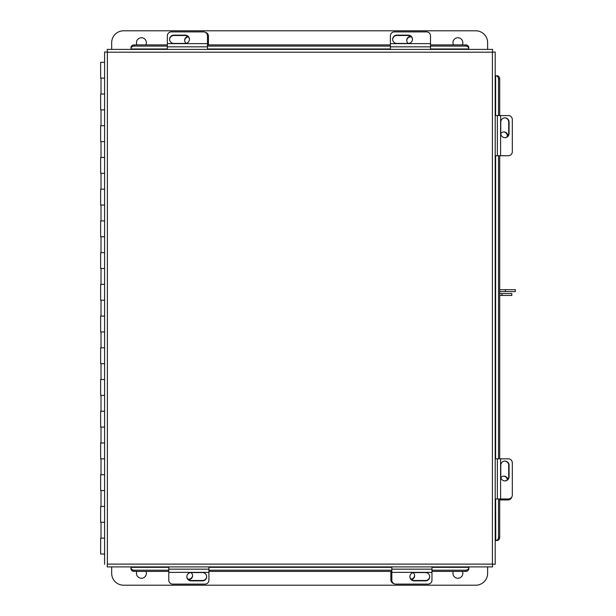 <?xml version="1.0" encoding="UTF-8"?>
<svg xmlns="http://www.w3.org/2000/svg" width="616" height="616" viewBox="0 0 616 616"><rect width="100%" height="100%" fill="white"/><g stroke="black" fill="none" stroke-linecap="round" stroke-linejoin="round"><path stroke-width="0.92" d="M104.589 78.147L100.647 78.147L100.647 62.285L104.589 62.285M104.589 94.009L100.647 94.009L100.647 109.871L104.589 109.871M104.589 125.733L100.647 125.733L100.647 141.595L104.589 141.595M104.589 157.457L100.647 157.457L100.647 173.319L104.589 173.319M104.589 189.181L100.647 189.181L100.647 205.043L104.589 205.043M104.589 220.905L100.647 220.905L100.647 236.767L104.589 236.767M104.589 252.629L100.647 252.629L100.647 268.491L104.589 268.491M104.589 284.353L100.647 284.353L100.647 300.215L104.589 300.215M104.589 316.077L100.647 316.077L100.647 331.939L104.589 331.939M104.589 347.801L100.647 347.801L100.647 363.663L104.589 363.663M104.589 379.525L100.647 379.525L100.647 395.387L104.589 395.387M104.589 411.249L100.647 411.249L100.647 427.111L104.589 427.111M104.589 442.973L100.647 442.973L100.647 458.843L104.589 458.843M104.589 474.705L100.647 474.705L100.647 490.567L104.589 490.567M104.589 506.429L100.647 506.429L100.647 522.291L104.589 522.291M104.589 554.015L100.647 554.015L100.647 538.153L104.589 538.153M492.6 49.396L492.415 52.183L492.6 49.396L107.184 49.396L107.376 52.183L107.184 49.396M495.195 564.302L492.415 564.117L495.195 564.302L495.195 51.99L492.415 52.183L495.195 51.99M496.812 75.783L495.195 75.783L495.195 115.585L508.4 115.585A3.966 3.919 90 0 1 512.32 119.55L512.32 151.752A3.966 3.919 90 0 1 508.4 155.717L495.195 155.717L495.195 458.835L508.4 458.835A3.966 3.919 90 0 1 512.32 462.801L512.32 495.002A3.966 3.919 90 0 1 508.4 498.968L495.195 498.968L495.195 540.509L495.765 540.509L495.626 498.968M107.184 566.897L107.376 564.117L107.184 566.897L492.6 566.897L492.415 564.117L492.6 566.897M107.376 564.117L492.415 564.117L492.415 52.183L107.376 52.183L107.376 564.117M104.589 51.99L107.376 52.183L104.589 51.99L104.589 564.302M431.97 567.328L468.807 567.328L468.807 566.897M130.977 566.897L130.977 568.514M468.807 567.328L468.807 568.653A3.172 2.749 180 0 1 465.634 571.402L431.97 571.402M168.792 571.402L134.149 571.402A3.172 2.749 180 0 1 130.977 568.653L130.977 567.328L168.792 567.328M391.838 571.402L208.924 571.402M130.977 567.467A3.172 2.749 -0 0 0 134.149 570.216L134.149 571.402M465.634 571.402L465.634 570.216L431.97 570.216M391.838 570.216L208.924 570.216M168.792 570.216L134.149 570.216M465.634 570.216A3.172 2.749 -0 0 0 468.807 567.467M496.95 540.509L495.765 540.509A3.172 2.749 -90 0 0 498.513 537.337L499.699 537.337A3.172 2.749 90 0 1 496.95 540.509M495.626 115.585L495.626 75.783L496.95 75.783A3.172 2.749 90 0 1 499.699 78.956L499.699 115.585M499.699 155.717L499.699 458.835M499.699 498.968L499.699 537.337M499.699 78.956L498.513 78.956L498.513 115.585M498.513 155.717L498.513 458.835M498.513 498.968L498.513 537.337M498.513 78.956A3.172 2.749 -90 0 0 495.765 75.783M130.977 47.786L130.977 49.396M468.807 49.396L468.807 47.786M430.515 44.899L465.634 44.899A3.172 2.749 0 0 1 468.807 47.648L468.807 48.972L430.515 48.972M167.344 48.972L130.977 48.972L130.977 47.648A3.172 2.749 0 0 1 134.149 44.899L167.344 44.899M207.476 44.899L390.39 44.899M468.807 48.833A3.172 2.749 180 0 0 465.634 46.085L465.634 44.899M134.149 44.899L134.149 46.085L167.344 46.085M207.476 46.085L390.39 46.085M430.515 46.085L465.634 46.085M134.149 46.085A3.172 2.749 180 0 0 130.977 48.833M507.838 136.028A3.966 3.919 90 0 0 500.77 133.541M503.672 131.932A3.966 3.919 -90 0 1 507.253 136.652M410.833 36.367A3.966 3.919 0 0 0 408.346 43.436M406.729 40.541A3.966 3.919 180 0 1 411.457 36.952M390.39 49.396L390.39 35.805A3.966 3.919 0 0 1 394.356 31.893L426.549 31.893A3.966 3.919 0 0 1 430.515 35.805L430.515 49.396M392.646 39.47A4.204 4.15 180 0 1 396.843 35.497L408.262 35.497A4.204 4.15 180 0 1 412.466 39.47M408.262 43.436A4.204 4.15 0 0 0 412.466 39.285A4.204 4.15 0 0 0 408.262 35.135L396.843 35.135A4.204 4.15 0 0 0 392.638 39.285A4.204 4.15 0 0 0 396.843 43.436L408.262 43.436M430.515 43.651L390.39 43.651M504.735 117.841A4.204 4.15 -90 0 1 508.708 122.045L508.708 133.464A4.204 4.15 -90 0 1 504.735 137.661M500.77 133.464A4.204 4.15 90 0 0 504.92 137.668A4.204 4.15 90 0 0 509.07 133.464L509.07 122.045A4.204 4.15 90 0 0 504.92 117.841A4.204 4.15 90 0 0 500.77 122.045L500.77 133.464M500.592 115.585L500.592 155.717M205.398 32.363A3.966 3.919 -0 0 1 208.447 36.175L208.447 44.899M184.661 40.541A3.966 3.919 180 0 1 188.357 36.891M187.872 36.429A3.966 3.919 -0 0 0 186.14 43.336M511.842 496.889A3.966 3.919 90 0 1 508.031 499.938L499.699 499.938M503.672 476.16A3.966 3.919 -90 0 1 507.322 479.849M507.777 479.363A3.966 3.919 90 0 0 500.87 477.631M188.481 579.633A3.966 3.919 180 0 0 190.968 572.564M192.577 575.46A3.966 3.919 0 0 1 187.849 579.048M393.917 583.637A3.966 3.919 180 0 1 390.86 579.825L390.86 571.402M414.645 575.46A3.966 3.919 -0 0 1 410.957 579.109M411.434 579.571A3.966 3.919 180 0 0 413.167 572.664M167.344 49.396L167.344 35.805A3.966 3.919 -0 0 1 171.31 31.893L203.511 31.893A3.966 3.919 -0 0 1 207.476 35.805L207.476 49.396M169.6 39.47A4.204 4.15 180 0 1 173.797 35.497L185.224 35.497A4.204 4.15 180 0 1 189.42 39.47M185.224 43.436A4.204 4.15 -0 0 0 189.428 39.285A4.204 4.15 -0 0 0 185.224 35.135L173.797 35.135A4.204 4.15 -0 0 0 169.6 39.285A4.204 4.15 -0 0 0 173.797 43.436L185.224 43.436M207.476 43.651L167.344 43.651M504.735 461.091A4.204 4.15 -90 0 1 508.708 465.296L508.708 476.715A4.204 4.15 -90 0 1 504.735 480.911M500.77 476.715A4.204 4.15 90 0 0 504.92 480.919A4.204 4.15 90 0 0 509.07 476.715L509.07 465.296A4.204 4.15 90 0 0 504.92 461.091A4.204 4.15 90 0 0 500.77 465.296L500.77 476.715M500.592 458.835L500.592 498.968M208.924 566.897L208.924 580.195A3.966 3.919 180 0 1 204.959 584.107L172.757 584.107A3.966 3.919 180 0 1 168.792 580.195L168.792 566.897M206.668 576.53A4.204 4.15 0 0 1 202.464 580.503L191.045 580.503A4.204 4.15 0 0 1 186.848 576.53M191.045 572.564A4.204 4.15 180 0 0 186.841 576.715A4.204 4.15 180 0 0 191.045 580.865L202.464 580.865A4.204 4.15 180 0 0 206.668 576.715A4.204 4.15 180 0 0 202.464 572.564L191.045 572.564M168.792 572.349L208.924 572.349M431.97 566.897L431.97 580.195A3.966 3.919 180 0 1 428.005 584.107L395.803 584.107A3.966 3.919 180 0 1 391.838 580.195L391.838 566.897M429.706 576.53A4.204 4.15 -0 0 1 425.51 580.503L414.091 580.503A4.204 4.15 -0 0 1 409.886 576.53M414.091 572.564A4.204 4.15 180 0 0 409.886 576.715A4.204 4.15 180 0 0 414.091 580.865L425.51 580.865A4.204 4.15 180 0 0 429.714 576.715A4.204 4.15 180 0 0 425.51 572.564L414.091 572.564M391.838 572.349L431.97 572.349M136.991 44.899A4.951 4.951 0 0 1 141.418 37.745A4.951 4.951 0 0 1 145.853 44.899M453.461 44.899A4.951 4.951 0 0 1 457.888 37.745A4.951 4.951 0 0 1 462.323 44.899M111.681 49.396L111.681 42.697A11.896 11.896 0 0 1 123.577 30.8L475.737 30.8A11.896 11.896 0 0 1 487.633 42.697L487.633 49.396M462.454 571.402A4.951 4.951 0 0 1 457.888 578.255A4.951 4.951 0 0 1 453.322 571.402M145.992 571.402A4.951 4.951 0 0 1 141.418 578.255A4.951 4.951 0 0 1 136.852 571.402M487.633 566.897L487.633 573.303A11.896 11.896 0 0 1 475.737 585.2L123.577 585.2A11.896 11.896 0 0 1 111.681 573.303L111.681 566.897M505.359 291.584L505.359 289.682L515.353 289.682L515.353 291.584L499.699 291.584M505.359 289.682L499.699 289.682M501.994 295.472L501.994 293.562L511.827 293.562L511.827 295.472L499.699 295.472M501.994 293.562L499.699 293.562M208.924 567.328L391.838 567.328M495.626 458.835L495.626 155.717M390.39 48.972L207.476 48.972M390.39 46.839L430.515 46.839M497.366 115.585L497.366 155.717M167.344 46.839L207.476 46.839M497.366 458.835L497.366 498.968M208.924 569.161L168.792 569.161M431.97 569.161L391.838 569.161M101.016 94.009L101.016 78.147M101.016 125.733L101.016 109.871M101.016 157.457L101.016 141.595M101.016 189.181L101.016 173.319M101.016 220.905L101.016 205.043M101.016 252.629L101.016 236.767M101.016 284.353L101.016 268.491M101.016 316.077L101.016 300.215M101.016 347.801L101.016 331.939M101.016 379.525L101.016 363.663M101.016 411.249L101.016 395.387M101.016 442.973L101.016 427.111M101.016 474.705L101.016 458.843M101.016 506.429L101.016 490.567M101.016 538.153L101.016 522.291"/></g></svg>

